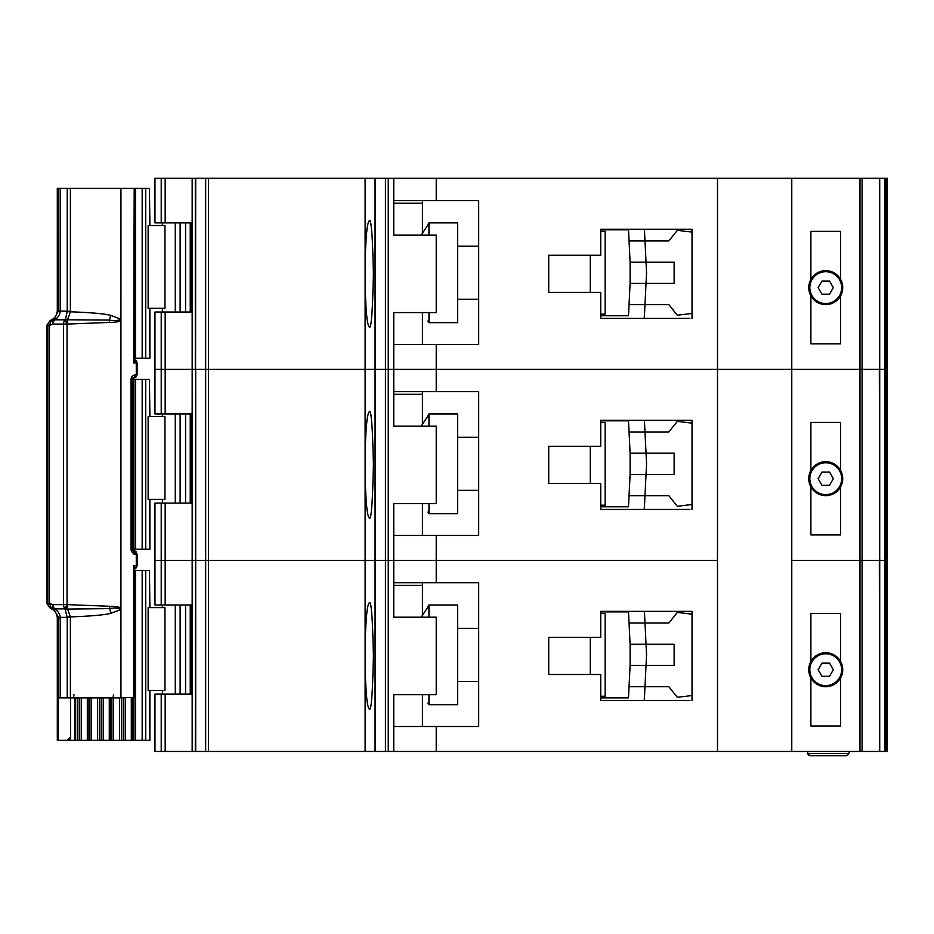 <?xml version="1.0" encoding="UTF-8"?>
<svg xmlns="http://www.w3.org/2000/svg" width="934" height="934" viewBox="0 0 934 934"><rect width="100%" height="100%" fill="white"/><g stroke="black" fill="none" stroke-linecap="round" stroke-linejoin="round"><path stroke-width="1.4" d="M133.924 188.388L145.739 188.388L145.739 358.212L134.473 358.212L134.496 359.473M164.956 225.538L164.956 308.325L148.132 308.325L148.132 225.538L164.956 225.538M149.405 225.538L149.405 188.388L149.919 225.538M149.919 308.325L149.919 358.212L149.405 308.325M145.739 358.212L149.405 358.212M149.405 188.388L145.739 188.388M825.738 303.55A15.925 15.925 0 0 1 809.825 287.625A15.925 15.925 0 0 1 825.738 271.712A15.925 15.925 0 0 1 841.662 287.625A15.925 15.925 0 0 1 825.738 303.55M821.943 294.21L818.137 287.625L821.943 281.052L829.544 281.052L833.338 287.625L829.544 294.21L821.943 294.21M574.375 255.262L548.725 255.262L590.288 255.262L590.288 292.4L548.725 292.4L574.375 292.4M600.737 231.375L605.15 231.375L605.15 314.163L600.737 314.163M600.737 315.75L628.5 315.75L629.049 304.612L668.826 304.612L677.325 315.225L692.012 313.439L692.012 318.412L692.012 229.25L600.737 229.25L600.737 255.262L548.725 255.262L548.725 292.4L548.725 255.262L548.725 292.4L600.737 292.4L600.737 318.412L689.887 318.412M630.1 283.387L630.1 262.162L646.036 262.162L646.526 271.981A15.925 15.925 0 0 1 646.526 273.557L646.036 283.387L630.1 283.387L629.049 304.612L644.985 304.612L644.203 318.412M630.1 262.162L628.5 229.787L614.7 229.787M628.792 235.625L628.5 229.787L600.737 229.787M614.7 315.75L628.5 315.75L628.792 309.913M644.729 309.913L644.402 316.544M644.729 235.625L644.413 229.25L644.985 240.925L629.049 240.925L668.826 240.925L677.325 230.313L692.012 232.099M644.985 304.612L646.036 283.387L674.138 283.387L674.138 262.162L646.036 262.162L644.985 240.925M457.625 299.3L478.675 299.3M457.625 246.237L478.675 246.237M427.9 224.475L428.963 222.887L428.963 235.088M428.963 312.575L428.963 322.65L457.625 322.65L457.625 222.887L428.963 222.887M427.9 321.062L428.963 322.65M427.9 224.977L421.246 235.088L427.9 224.977M810.887 295.856L810.887 343.887L840.6 343.887L840.6 295.856A16.987 16.987 0 0 1 810.887 295.856A16.987 16.987 0 0 1 825.738 270.65A16.987 16.987 0 0 1 840.6 279.406L840.6 231.375L810.887 231.375L810.887 279.406M161.22 312.038L161.22 413.937L154.962 413.937L154.962 369.35L161.22 369.35L154.962 369.35L154.962 312.038L165.178 312.038L165.178 369.35L161.22 369.35L165.178 369.35L165.178 413.937L192.159 413.937L192.159 369.35L165.178 369.35L192.159 369.35L192.159 312.038L165.178 312.038M365.112 281.321C365.614 309.341 366.992 324.53 369.234 326.9C371.207 329.912 372.596 312.225 373.402 273.837C372.596 235.438 371.207 217.75 369.234 220.763C366.992 223.133 365.614 238.322 365.112 266.342L365.112 369.35L208.469 369.35L208.469 751.45L365.112 751.45L365.112 663.409C365.614 691.429 366.992 706.629 369.234 708.988C371.207 712.012 372.596 694.312 373.402 655.925C372.596 617.526 371.207 599.838 369.234 602.85C366.992 605.22 365.614 620.409 365.112 648.441L365.112 751.45L375.421 751.45L375.421 178.312L208.469 178.312L208.469 369.35L195.696 369.35L365.112 369.35L365.112 281.321M192.159 178.312L154.962 178.312L154.962 222.887L192.159 222.887L192.159 178.312L208.469 178.312M884.79 751.45L879.711 751.45L879.711 560.4L884.79 560.4L879.711 560.4L879.711 369.35L884.79 369.35L884.79 751.45L887.3 751.45L887.3 560.4L884.79 560.4L887.3 560.4L887.3 369.35L885.677 369.35L887.3 369.35L887.3 178.312L884.79 178.312L884.79 369.35L879.676 369.35L879.711 178.312L375.421 178.312M884.79 178.312L879.711 178.312L879.711 369.35M192.124 222.887L192.124 312.038M436.225 178.312L436.225 200.6L478.675 200.6L478.675 344.413L436.225 344.413L436.225 369.35L393.763 369.35L393.763 312.575L436.225 312.575L436.225 235.088L393.763 235.088L393.763 178.312M393.763 344.413L436.225 344.413M879.711 560.4L879.338 369.35M862.07 178.312L862.07 369.35L879.676 369.35L859.981 369.35L862.07 369.35L862.07 560.4L859.981 560.4L862.07 560.4L862.07 751.45L879.676 751.45L879.338 560.4M862.07 751.45L859.981 751.45L859.981 369.35L436.225 369.35L436.225 391.638L393.763 391.638M436.225 391.638L478.675 391.638L478.675 535.462L436.225 535.462L436.225 560.4L385.438 560.4L388.252 560.4L388.252 369.35L393.763 369.35L385.438 369.35L388.252 369.35L388.252 178.312M385.438 178.312L385.438 369.35L375.421 369.35L385.438 369.35L385.438 560.4L375.421 560.4L385.438 560.4L385.438 751.45L393.763 751.45L393.763 694.663L436.225 694.663L436.225 617.187L393.763 617.187L393.763 503.613L436.225 503.613L436.225 426.137L393.763 426.137L393.763 369.35L717.487 369.35L717.487 178.312M375.059 178.312L375.059 369.35L365.112 369.35L365.112 472.359C365.614 500.391 366.992 515.58 369.234 517.95C371.207 520.962 372.596 503.274 373.402 464.875C372.596 426.488 371.207 408.788 369.234 411.812C366.992 414.171 365.614 429.371 365.112 457.391L365.112 369.35L375.059 369.35L375.059 560.4L195.696 560.4L365.112 560.4L365.112 472.359L365.112 648.441L365.112 560.4L375.059 560.4L375.059 751.45M205.667 178.312L205.667 751.45L195.311 751.45L195.696 178.312M195.311 178.312L195.311 369.35L192.159 369.35L195.696 369.35L195.696 560.4L161.22 560.4L165.178 560.4L165.178 604.975L192.159 604.975L192.159 503.087L165.178 503.087L165.178 560.4L195.696 560.4L195.696 751.45M859.981 178.312L859.981 369.35L791.775 369.35L791.775 178.312M840.6 295.856A16.987 16.987 0 0 0 840.6 279.406M365.112 266.342L365.112 178.312L365.112 266.342M422.425 344.413L422.425 312.575M422.425 233.29L422.425 203.25L393.763 203.25M436.225 200.6L393.763 200.6M422.425 200.6L422.425 203.25M833.957 302.488L831.458 302.488M820.029 302.488L817.519 302.488M131.916 379.438L145.739 379.438L145.739 549.25L131.916 549.25M164.956 416.587L164.956 499.375L148.132 499.375L148.132 416.587L164.956 416.587M149.405 416.587L149.405 379.438L149.919 416.587M149.919 499.375L149.919 549.25L149.405 499.375M145.739 549.25L149.405 549.25M149.405 379.438L145.739 379.438M825.738 494.6A15.925 15.925 0 0 1 809.825 478.675A15.925 15.925 0 0 1 825.738 462.75A15.925 15.925 0 0 1 841.662 478.675A15.925 15.925 0 0 1 825.738 494.6M821.943 485.26L818.137 478.675L821.943 472.09L829.544 472.09L833.338 478.675L829.544 485.26L821.943 485.26M574.375 446.3L548.725 446.3L590.288 446.3L590.288 483.45L548.725 483.45L574.375 483.45M600.737 422.425L605.15 422.425L605.15 505.212L600.737 505.212M600.737 506.8L628.5 506.8L629.049 495.662L668.826 495.662L677.325 506.275L692.012 504.488L692.012 509.45L692.012 420.3L600.737 420.3L600.737 446.3L548.725 446.3L548.725 483.45L548.725 446.3L548.725 483.45L600.737 483.45L600.737 509.45L689.887 509.45M630.1 474.425L630.1 453.2L646.036 453.2L646.526 463.031A15.925 15.925 0 0 1 646.526 464.607L646.036 474.425L630.1 474.425L629.049 495.662L644.985 495.662L644.203 509.45M630.1 453.2L628.5 420.825L614.7 420.825M628.792 426.663L628.5 420.825L600.737 420.825M614.7 506.8L628.5 506.8L628.792 500.963M644.729 500.963L644.402 507.582M644.729 426.663L644.413 420.3L644.985 431.975L629.049 431.975L668.826 431.975L677.325 421.362L692.012 423.149M644.985 495.662L646.036 474.425L674.138 474.425L674.138 453.2L646.036 453.2L644.985 431.975M457.625 490.35L478.675 490.35M457.625 437.287L478.675 437.287M427.9 415.525L428.963 413.937L428.963 426.137M428.963 503.613L428.963 513.7L457.625 513.7L457.625 413.937L428.963 413.937M427.9 512.112L428.963 513.7M427.9 416.015L421.246 426.137L427.9 416.015M810.887 486.894L810.887 534.925L840.6 534.925L840.6 486.894A16.987 16.987 0 0 1 810.887 486.894A16.987 16.987 0 0 1 825.738 461.688A16.987 16.987 0 0 1 840.6 470.456L840.6 422.425L810.887 422.425L810.887 470.456M161.22 503.087L161.22 604.975L154.962 604.975L154.962 560.4L161.22 560.4L154.962 560.4L154.962 503.087L165.178 503.087M859.981 751.45L791.775 751.45L791.775 560.4L859.981 560.4L791.775 560.4L791.775 369.35L717.487 369.35L717.487 560.4L436.225 560.4L436.225 582.688L393.763 582.688M192.124 413.937L192.124 503.087M393.763 535.462L436.225 535.462M879.676 560.4L862.07 560.4L879.676 560.4M791.775 751.45L717.487 751.45L717.487 560.4L388.252 560.4L388.252 751.45M840.6 486.894A16.987 16.987 0 0 0 840.6 470.456M422.425 535.462L422.425 503.613M422.425 424.34L422.425 394.3L393.763 394.3M161.22 413.937L165.178 413.937M422.425 391.638L422.425 394.3M833.957 493.537L831.458 493.537M820.029 493.537L817.519 493.537M134.543 569.11L134.496 570.487L145.739 570.487L145.739 740.3L121.537 740.3L121.537 697.85M164.956 607.625L164.956 690.413L148.132 690.413L148.132 607.625L164.956 607.625M149.405 607.625L149.405 570.487L149.919 607.625M149.919 690.413L149.919 740.3L149.405 690.413M145.739 740.3L149.405 740.3M149.405 570.487L145.739 570.487M111.928 697.85L111.928 740.3L121.537 740.3M111.928 740.3L99.553 740.3L99.553 697.85M89.944 697.85L89.944 740.3L99.553 740.3M89.944 740.3L77.569 740.3L77.569 697.85M67.213 740.3L77.569 740.3M825.738 685.638A15.925 15.925 0 0 1 809.825 669.725A15.925 15.925 0 0 1 825.738 653.8A15.925 15.925 0 0 1 841.662 669.725A15.925 15.925 0 0 1 825.738 685.638M821.943 676.298L818.137 669.725L821.943 663.14L829.544 663.14L833.338 669.725L829.544 676.298L821.943 676.298M574.375 637.35L548.725 637.35L590.288 637.35L590.288 674.5L548.725 674.5L574.375 674.5M600.737 613.463L605.15 613.463L605.15 696.25L600.737 696.25M600.737 697.85L628.5 697.85L629.049 686.7L668.826 686.7L677.325 697.313L692.012 695.526L692.012 700.5L692.012 611.35L600.737 611.35L600.737 637.35L548.725 637.35L548.725 674.5L548.725 637.35L548.725 674.5L600.737 674.5L600.737 700.5L689.887 700.5M630.1 665.475L630.1 644.25L646.036 644.25L646.526 654.08A15.925 15.925 0 0 1 646.526 655.645L646.036 665.475L630.1 665.475L629.049 686.7L644.985 686.7L644.203 700.5M630.1 644.25L628.5 611.875L614.7 611.875M628.792 617.713L628.5 611.875L600.737 611.875M614.7 697.85L628.5 697.85L628.792 692.012M644.729 692.012L644.402 698.632M644.729 617.713L644.413 611.35L644.985 623.025L629.049 623.025L668.826 623.025L677.325 612.412L692.012 614.198M644.985 686.7L646.036 665.475L674.138 665.475L674.138 644.25L646.036 644.25L644.985 623.025M457.625 681.4L478.675 681.4M457.625 628.325L478.675 628.325M427.9 606.575L428.963 604.975L428.963 617.187M428.963 694.663L428.963 704.75L457.625 704.75L457.625 604.975L428.963 604.975M427.9 703.15L428.963 704.75M427.9 607.065L421.246 617.187L427.9 607.065M810.887 677.944L810.887 725.975L840.6 725.975L840.6 677.944A16.987 16.987 0 0 1 810.887 677.944A16.987 16.987 0 0 1 825.738 652.738A16.987 16.987 0 0 1 840.6 661.494L840.6 613.463L810.887 613.463L810.887 661.494M165.178 751.45L154.962 751.45L154.962 694.137L165.178 694.137L165.178 751.45L192.159 751.45L192.159 694.137L165.178 694.137M192.124 604.975L192.124 694.137M436.225 582.688L478.675 582.688L478.675 726.5L436.225 726.5L436.225 751.45L393.763 751.45M393.763 726.5L436.225 726.5M717.487 751.45L436.225 751.45M385.438 751.45L375.421 751.45M205.667 751.45L208.469 751.45M195.311 751.45L192.159 751.45M849.088 751.45L849.088 753.563L846.963 755.688L809.825 755.688L846.963 755.688M807.7 751.45L807.7 753.563L809.825 755.688M840.6 677.944A16.987 16.987 0 0 0 840.6 661.494M807.7 753.563L808.459 755.197L807.7 753.563L849.088 753.563M422.425 726.5L422.425 694.663M422.425 615.389L422.425 585.338L393.763 585.338M161.22 604.975L165.178 604.975M422.425 582.688L422.425 585.338M833.957 684.575L831.458 684.575M820.029 684.575L817.519 684.575M135.185 568.608L134.893 568.748A2.125 1.903 -119.5 0 1 135.126 568.643L137.1 565.712L137.1 554.037L136.282 554.037A3.187 2.37 -90 0 0 135.99 552.496A3.187 2.37 -90 0 0 133.912 550.85L132.943 550.85L135.313 554.037L136.282 554.037L136.282 565.712L133.644 565.712L135.5 568.07A3.187 2.37 -90 0 0 136.282 565.712L137.006 565.712A3.187 3.094 90 0 1 135.185 568.608L134.508 569.121M136.994 554.037L135.99 552.496M132.943 377.85A3.187 2.37 -90 0 0 135.313 374.662C132.243 375.643 130.83 377.406 131.052 379.963L133.912 377.85A3.187 2.37 -90 0 0 135.99 376.192A3.187 2.37 -90 0 0 136.282 374.662L136.994 374.662M135.99 376.192L136.201 376.881L133.912 377.85A3.187 3.082 90 0 0 136.095 376.916L137.1 374.662L137.1 362.987L135.126 360.045A2.125 1.903 -60.5 0 1 134.893 359.94L135.5 360.629L133.644 362.987L134.449 359.053L135.5 360.629A3.187 2.37 -90 0 1 136.282 362.987L136.282 374.662L135.313 374.662M134.204 697.336L120.941 697.85L120.93 608.092C119.517 607.007 115.688 606.399 109.43 606.259L67.061 604.625L65.018 608.863L67.236 617.362L60.278 617.362C59.799 613.51 57.78 610.684 54.23 608.863L53.005 608.408L52.771 604.625L49.444 603.236L51.335 608.232L53.693 609.166L58.667 617.654L57.313 618.25L57.313 740.3L58.188 740.3L58.188 697.85L60.301 697.85L60.301 618.25L60.278 617.362L58.667 617.654M66.466 319.615L67.552 319.79L67.552 323.806L65.018 319.825L67.061 324.075L109.43 322.428C115.454 322.335 119.283 321.716 120.93 320.607L120.941 188.388L120.556 319.054L110.726 315.365C104.316 313.707 90.867 312.528 70.389 311.804L70.4 188.388L67.236 188.388L67.236 311.337L65.45 319.65L66.466 319.615A5.312 2.393 93.7 0 0 65.94 320.677M66.466 609.085A5.312 2.393 -93.7 0 1 65.94 608.011L65.45 609.038L66.466 609.085L109.395 608.618C114.59 607.625 118.314 607.976 120.556 609.645L120.941 609.645M53.915 319.591L54.23 319.825C57.639 318.202 59.648 315.365 60.278 311.337L60.301 188.388L57.313 188.388L57.313 310.45L58.69 310.45L53.693 319.533L51.335 320.455L49.444 325.464L52.771 324.075L53.005 320.292L53.915 319.591A5.312 5.067 119 0 0 53.005 320.292M52.771 324.075L54.23 319.825L65.018 319.825A5.312 3.654 90 0 0 63.559 324.075L63.559 604.625A5.312 3.654 90 0 0 65.018 608.863L54.23 608.863L52.771 604.625L67.061 604.625L67.061 324.075L52.771 324.075M70.517 697.85L70.517 737.113L67.26 740.3L58.188 740.3M134.204 188.901L133.644 362.987L137.006 362.987A3.187 3.094 -90 0 0 135.185 360.08M60.301 188.388L67.236 188.388M70.4 188.388L120.556 188.388M120.941 188.388L133.644 188.388M131.052 379.963L131.052 548.725C131.005 551.527 132.43 553.29 135.313 554.037L133.737 554.037M120.93 608.092L120.93 320.607M134.473 188.435L134.449 359.053M109.43 322.428L109.395 320.07C114.602 321.062 118.314 320.724 120.556 319.054L120.941 319.054M109.43 606.259L110.726 613.334L120.556 609.645L120.941 697.85M120.556 697.85L70.4 697.85L70.389 616.895C90.867 616.171 104.316 614.981 110.726 613.334M60.301 697.85L70.4 697.85M135.255 568.549L134.449 569.635L134.473 697.803M134.449 569.635L133.644 565.712L133.644 697.85M110.726 315.365L109.395 320.07L67.552 319.79L70.389 311.804L67.225 311.652M46.7 603.236L49.444 603.236L49.444 325.464L46.7 325.464L46.7 603.236L50.238 608.232L51.335 608.232A5.312 5.277 -90 0 1 47.809 603.236L47.809 325.464A5.312 5.277 -90 0 1 51.335 320.455L50.238 320.455C54.697 318.611 57.056 315.272 57.313 310.45M131.869 379.963L131.869 548.725L132.943 550.85L133.912 550.85A3.187 3.082 90 0 1 136.095 551.784L133.912 550.85M65.94 608.011L67.552 604.882L67.552 608.91L70.389 616.895L67.225 617.047M58.667 311.045L70.4 311.337M134.473 570.487L134.519 569.18M53.915 609.096L53.915 609.096A5.312 5.067 -119.1 0 1 53.005 608.408M185.574 312.038L185.574 222.887M180.122 312.038L180.122 222.887M175.288 312.038L175.288 222.887M191.517 222.887L191.517 312.038M142.166 188.388L142.166 358.212M135.535 188.388L135.535 358.212M885.677 751.45L885.677 178.312M886.95 178.312L886.95 751.45M161.22 178.312L161.22 222.887M165.178 178.312L165.178 222.887M185.574 503.087L185.574 413.937M180.122 503.087L180.122 413.937M175.288 503.087L175.288 413.937M191.517 413.937L191.517 503.087M142.166 379.438L142.166 549.25M135.535 379.438L135.535 549.25M133.924 379.438L133.924 549.25M132.908 549.25L132.908 379.438M185.574 694.137L185.574 604.975M180.122 694.137L180.122 604.975M175.288 694.137L175.288 604.975M191.517 604.975L191.517 694.137M142.166 570.487L142.166 740.3M70.552 740.3L70.552 697.85M135.535 570.487L135.535 740.3M74.977 740.3L74.977 697.85M133.924 697.85L133.924 740.3M75.631 740.3L75.631 697.85M132.908 740.3L132.908 697.85M131.297 740.3L131.297 697.85M79.32 697.85L79.32 740.3M125.238 740.3L125.238 697.85M81.258 697.85L81.258 740.3M123.3 740.3L123.3 697.85M87.317 697.85L87.317 740.3M88.928 697.85L88.928 740.3M119.599 697.85L119.599 740.3M113.528 697.85L113.528 740.3M91.555 740.3L91.555 697.85M97.603 740.3L97.603 697.85M110.866 740.3L110.866 697.85M109.278 740.3L109.278 697.85M101.269 697.85L101.269 740.3M103.23 740.3L103.23 697.85M161.22 751.45L161.22 694.137M134.473 359.403L134.473 358.212M58.69 697.85L58.69 618.25L60.301 618.25M60.301 310.45L58.69 310.45L58.69 188.388M131.869 548.725L131.052 548.725M73.973 694.663L73.494 697.85M67.236 697.85L67.236 617.362L70.4 617.362M134.461 359.368L135.255 360.139M113.049 697.85L113.528 694.663M162.388 312.038L162.388 308.325M162.388 225.538L162.388 222.887M190.232 222.887L190.232 312.038M162.388 503.087L162.388 499.375M162.388 416.587L162.388 413.937M190.232 413.937L190.232 503.087M162.388 694.137L162.388 690.413M162.388 607.625L162.388 604.975M190.232 604.975L190.232 694.137M70.05 740.3L70.05 738.747M50.238 608.232C54.697 610.089 57.056 613.416 57.313 618.25M46.7 325.464L50.238 320.455"/></g></svg>

